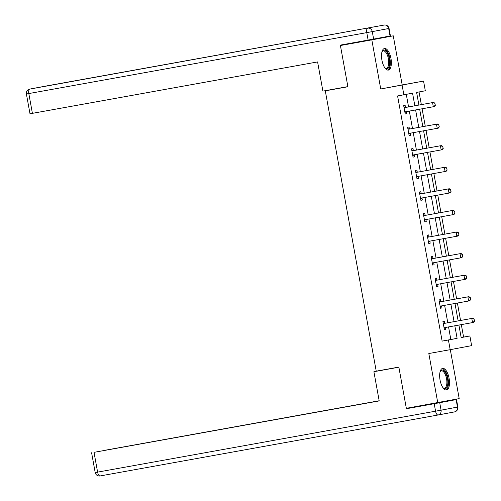 <?xml version="1.0" encoding="UTF-8"?>
<svg xmlns="http://www.w3.org/2000/svg" width="501" height="501" viewBox="0 0 501 501"><rect width="100%" height="100%" fill="white"/><g stroke="black" fill="none" stroke-linecap="round" stroke-linejoin="round"><path stroke-width="0.75" d="M449.096 378.33A10.972 4.603 79.8 0 0 442.627 368.385A10.972 4.603 79.8 0 0 440.053 380.034A10.972 4.603 79.8 0 0 446.523 389.978A10.972 4.603 79.8 0 0 449.096 378.33M390.962 58.435A10.972 4.603 79.8 0 0 384.492 48.491A10.972 4.603 79.8 0 0 381.919 60.139A10.972 4.603 79.8 0 0 388.388 70.084A10.972 4.603 79.8 0 0 390.962 58.435M461.164 337.542L469.869 335.952L471.629 345.64L450.18 349.679L448.42 339.991L457.112 338.357L454.833 325.8M344.043 87.306L325.287 90.838L376.232 371.16L398.846 367.083L406.336 408.315L459.198 398.608L450.299 349.654M325.287 90.838L347.901 86.754L340.411 45.522L393.266 35.822L371.817 39.861L380.741 88.978L423.552 81.087L425.311 90.775L416.613 92.409L418.911 105.06M380.741 88.978L402.19 84.938L393.266 35.822M402.19 84.938L423.552 81.087M463.588 337.085L461.321 324.629M460.563 320.471L457.4 303.042M456.643 298.884L453.474 281.456M452.722 277.297L449.554 259.875M448.796 255.717L445.627 238.288M444.875 234.13L441.707 216.701M440.949 212.543L437.786 195.121M437.029 190.962L433.86 173.534M433.108 169.376L429.939 151.953M429.182 147.789L426.019 130.366M425.261 126.208L422.092 108.78M421.341 104.621L419.036 91.959M340.411 45.522L371.817 39.861M414.847 105.792L412.555 93.173L397.581 95.948L442.139 341.125L450.831 339.49L448.552 326.928M447.794 322.769L444.625 305.347M443.873 301.189L440.705 283.76M439.947 279.602L436.784 262.173M436.027 258.015L432.858 240.593M432.106 236.434L428.937 219.006M428.18 214.848L425.011 197.425M424.259 193.261L421.09 175.838M420.333 171.68L417.17 154.252M416.412 150.093L413.244 132.671M412.492 128.513L409.323 111.084M408.565 106.926L406.286 94.357M405.503 107.383L405.14 105.398L403.693 105.673L405.203 113.971L406.649 113.702L406.292 111.717M409.423 128.97L409.067 126.985L407.614 127.254L409.123 135.558L410.576 135.283L410.213 133.297M413.35 150.557L412.987 148.565L411.54 148.841L413.049 157.139L414.496 156.869L414.133 154.884M417.27 172.137L416.913 170.152L415.461 170.421L416.97 178.725L418.416 178.456L418.059 176.471M421.197 193.724L420.834 191.739L419.381 192.008L420.89 200.312L422.343 200.037L421.98 198.052M425.117 215.311L424.754 213.32L423.307 213.595L424.817 221.893L426.263 221.624L425.906 219.638M429.038 236.892L428.681 234.906L427.228 235.176L428.737 243.48L430.19 243.204L429.827 241.225M432.964 258.478L432.601 256.487L431.154 256.762L432.657 265.067L434.11 264.791L433.747 262.806M436.885 280.065L436.521 278.074L435.075 278.349L436.584 286.647L438.031 286.378L437.674 284.393M440.805 301.646L440.448 299.661L438.995 299.93L440.504 308.234L441.957 307.958L441.594 305.979M444.731 323.233L444.368 321.241L442.922 321.517L444.431 329.821L445.877 329.545L445.514 327.56M450.18 349.679L428.818 353.531L437.749 402.647M442.139 341.125L448.42 339.991M403.862 94.814L402.103 85.126M458.897 325.068L461.17 337.593L469.869 335.952M419.669 109.218L422.838 126.647M423.589 130.805L426.758 148.227M427.516 152.385L430.678 169.814M431.436 173.972L434.605 191.401M435.356 195.559L438.525 212.981M439.283 217.14L442.446 234.568M443.203 238.726L446.372 256.149M447.13 260.313L450.293 277.736M451.05 281.894L454.219 299.322M454.971 303.481L458.139 320.903M454.075 321.636L450.906 304.213M450.155 300.055L446.986 282.627M446.228 278.468L443.066 261.046M442.308 256.881L439.139 239.459M438.388 235.301L435.219 217.872M434.461 213.714L431.298 196.292M430.541 192.133L427.372 174.705M426.62 170.547L423.451 153.118M422.694 148.96L419.525 131.538M418.773 127.379L415.605 109.951M450.831 339.49L457.112 338.357M405.203 113.959L406.649 113.702M409.123 135.546L410.576 135.283M413.043 157.132L414.496 156.869M416.97 178.713L418.416 178.456M420.89 200.3L422.343 200.037M424.81 221.887L426.263 221.624M428.737 243.467L430.19 243.204M432.657 265.054L434.11 264.791M436.578 286.641L438.031 286.378M440.504 308.221L441.957 307.958M444.425 329.808L445.877 329.545M406.593 111.579A1.409 1.278 -100.7 0 0 406.355 111.679L404.933 112.487M435.375 105.31L434.824 103.269L435.375 105.31L434.367 106.563L405.678 111.742A1.409 1.278 -100.7 0 0 405.315 111.873L404.864 112.13M404.025 107.515L404.532 107.596A1.409 1.278 -100.7 0 0 404.927 107.59L433.609 102.411L435 103.237M403.963 107.139L405.578 107.396A1.409 1.278 -100.7 0 0 405.973 107.396L433.609 102.411M435.2 105.342L433.321 106.757L432.563 102.605L434.824 103.269M381.944 51.891A9.494 3.983 -100.2 0 1 382.131 51.509A9.494 3.983 -100.2 0 1 387.974 54.164A9.494 3.983 -100.2 0 1 389.434 65.406A9.494 3.983 -100.2 0 1 385.119 68.08A9.494 3.983 -100.2 0 1 384.806 67.792A8.786 3.689 79.8 0 0 386.365 68.23A8.786 3.689 79.8 0 0 388.726 63.326A8.786 3.689 79.8 0 0 387.16 54.665A8.786 3.689 79.8 0 0 383.246 50.933A8.786 3.689 79.8 0 0 381.944 51.891M387.736 70.09A10.897 4.572 79.8 0 0 388.35 53.375A10.897 4.572 79.8 0 0 383.879 48.716M440.078 371.786A9.494 3.983 -100.2 0 1 440.266 371.404A9.494 3.983 -100.2 0 1 446.109 374.059A9.494 3.983 -100.2 0 1 447.568 385.3A9.494 3.983 -100.2 0 1 443.253 387.974A9.494 3.983 -100.2 0 1 442.94 387.686A8.786 3.689 79.8 0 0 444.5 388.125A8.786 3.689 79.8 0 0 446.861 383.221A8.786 3.689 79.8 0 0 445.295 374.56A8.786 3.689 79.8 0 0 441.381 370.828A8.786 3.689 79.8 0 0 440.078 371.786M445.871 389.985A10.897 4.572 79.8 0 0 446.485 373.27A10.897 4.572 79.8 0 0 442.014 368.611M347.876 86.61L322.901 91.113L317.596 61.924L29.997 113.777L26.403 93.994L28.814 93.562L32.408 113.351M373.633 39.084L390.041 35.997L388.682 28.526L372.274 31.613L373.633 39.084L341.118 44.965L341.194 45.378M386.653 28.876L389.064 28.451A4.221 4.221 0 0 0 384.167 25.05A4.221 1.772 79.8 0 0 384.161 25.05A4.221 1.772 79.8 0 0 384.167 25.05L29.797 89.084L384.161 25.05A4.221 3.833 -100.7 0 1 388.682 28.526L389.064 28.451L390.423 35.922L390.041 35.997M398.852 367.127L373.896 371.717L379.201 400.913L94.013 452.34L97.607 472.124L435.563 411.183L434.21 403.712L407.194 408.578L407.119 408.171M390.379 368.711L391.087 368.479M398.871 367.214L373.896 371.717M398.846 367.083L390.36 368.617M293.217 416.387L106.018 450.111M293.21 416.325L298.728 415.398M379.182 400.781L298.715 415.316M379.176 400.756L106.012 450.08M456.123 399.61L439.715 402.704L441.074 410.175L457.476 407.088L456.123 399.61L456.505 399.541L407.194 408.578M291.125 416.769L94.013 452.34M291.119 416.744L379.201 400.881M434.21 403.712L439.715 402.704M410.513 133.16A1.409 1.278 -100.7 0 0 410.275 133.26L408.854 134.068M439.296 126.897L438.744 124.849L439.296 126.897L438.287 128.143L409.605 133.322A1.409 1.278 -100.7 0 0 409.593 133.329A1.409 1.278 -100.7 0 0 409.236 133.46L408.791 133.711M407.952 129.095L408.459 129.177A1.409 1.278 -100.7 0 0 408.847 129.177L437.53 123.991L438.92 124.818M407.883 128.726L409.499 128.982A1.409 1.278 -100.7 0 0 409.893 128.976L437.53 123.991M439.12 126.928L437.241 128.344L436.49 124.192L438.744 124.849M414.433 154.746A1.409 1.278 -100.7 0 0 414.202 154.847L412.774 155.654M443.222 148.478L442.671 146.436L443.222 148.478L442.208 149.73L413.525 154.909A1.409 1.278 -100.7 0 0 413.156 155.041L412.711 155.297M411.872 150.682L412.379 150.763A1.409 1.278 -100.7 0 0 412.774 150.757L441.456 145.578L442.84 146.405M411.803 150.306L413.425 150.569A1.409 1.278 -100.7 0 0 413.813 150.563L441.456 145.578M443.047 148.509L441.168 149.924L440.41 145.772L442.671 146.436M418.36 176.333A1.409 1.278 -100.7 0 0 418.122 176.433L416.7 177.241M447.142 170.064L446.591 168.023L447.142 170.064L446.134 171.317L417.452 176.496A1.409 1.278 -100.7 0 0 417.082 176.628L416.632 176.878M415.799 172.269L416.3 172.35A1.409 1.278 -100.7 0 0 416.694 172.344L445.376 167.165L446.767 167.985M415.73 171.893L417.346 172.15A1.409 1.278 -100.7 0 0 417.74 172.15L445.376 167.165M446.967 170.096L445.088 171.511L444.337 167.359L446.591 168.023M422.28 197.914A1.409 1.278 -100.7 0 0 422.049 198.014L420.621 198.822M451.063 191.645L450.512 189.603L451.063 191.645L450.055 192.898L421.372 198.077A1.409 1.278 -100.7 0 0 421.36 198.083A1.409 1.278 -100.7 0 0 421.003 198.214L420.558 198.465M419.719 193.849L420.226 193.931A1.409 1.278 -100.7 0 0 420.615 193.931L449.303 188.745L450.687 189.572M419.65 193.48L421.266 193.737A1.409 1.278 -100.7 0 0 421.66 193.73L449.303 188.745M450.887 191.683L449.009 193.098L448.257 188.946L450.512 189.603M426.201 219.501A1.409 1.278 -100.7 0 0 425.969 219.601L424.547 220.409M454.989 213.232L454.438 211.19L454.989 213.232L453.975 214.484L425.293 219.663A1.409 1.278 -100.7 0 0 424.923 219.795L424.479 220.052M423.639 215.436L424.147 215.518A1.409 1.278 -100.7 0 0 424.541 215.511L453.223 210.332L454.607 211.159M423.57 215.061L425.192 215.317A1.409 1.278 -100.7 0 0 425.581 215.317L453.223 210.332M454.814 213.263L452.935 214.678L452.178 210.526L454.438 211.19M430.127 241.087A1.409 1.278 -100.7 0 0 429.889 241.188L428.468 241.996M458.91 234.819L458.359 232.777L458.91 234.819L457.901 236.065L429.219 241.25A1.409 1.278 -100.7 0 0 428.85 241.382L428.405 241.632M427.566 237.023L428.067 237.098A1.409 1.278 -100.7 0 0 428.461 237.098L457.144 231.919L458.534 232.74M427.497 236.647L429.113 236.904A1.409 1.278 -100.7 0 0 429.507 236.904L457.144 231.919M458.734 234.85L456.856 236.265L456.104 232.113L458.359 232.777M434.048 262.668A1.409 1.278 -100.7 0 0 433.816 262.768L432.388 263.576M462.83 256.399L462.279 254.358L462.83 256.399L461.822 257.652L433.14 262.831A1.409 1.278 -100.7 0 0 433.133 262.837A1.409 1.278 -100.7 0 0 432.77 262.969L432.325 263.219M431.486 258.604L431.994 258.685A1.409 1.278 -100.7 0 0 432.382 258.685L461.07 253.5L462.454 254.326M431.417 258.228L433.033 258.491A1.409 1.278 -100.7 0 0 433.428 258.485L461.07 253.5M462.661 256.437L460.776 257.846L460.024 253.7L462.279 254.358M437.974 284.255A1.409 1.278 -100.7 0 0 437.736 284.355L436.315 285.163M466.757 277.986L466.206 275.945L466.757 277.986L465.742 279.239L437.06 284.418A1.409 1.278 -100.7 0 0 436.69 284.549L436.246 284.806M435.407 280.191L435.914 280.272A1.409 1.278 -100.7 0 0 436.308 280.266L464.991 275.087L466.375 275.913M435.344 279.815L436.96 280.072A1.409 1.278 -100.7 0 0 437.348 280.072L464.991 275.087M466.581 278.017L464.703 279.433L463.945 275.281L466.206 275.945M441.895 305.835A1.409 1.278 -100.7 0 0 441.657 305.942L440.235 306.744M470.677 299.573L470.126 297.531L470.677 299.573L469.669 300.819L440.986 306.005A1.409 1.278 -100.7 0 0 440.617 306.136L440.172 306.387M439.333 301.777L439.84 301.852A1.409 1.278 -100.7 0 0 440.229 301.852L468.911 296.673L470.301 297.494M439.264 301.402L440.88 301.658A1.409 1.278 -100.7 0 0 441.275 301.652L468.911 296.673M470.502 299.604L468.623 301.02L467.871 296.868L470.126 297.531M445.815 327.422A1.409 1.278 -100.7 0 0 445.583 327.522L444.155 328.33M474.597 321.154L474.046 319.112L474.597 321.154L473.589 322.406L444.907 327.585A1.409 1.278 -100.7 0 0 444.901 327.591A1.409 1.278 -100.7 0 0 444.537 327.723L444.093 327.973M443.253 323.358L443.761 323.439A1.409 1.278 -100.7 0 0 444.155 323.433L472.838 318.254L474.222 319.081M443.185 322.982L444.807 323.245A1.409 1.278 -100.7 0 0 445.195 323.239L472.838 318.254M474.428 321.191L472.549 322.6L471.792 318.454L474.046 319.112M405.315 111.873L406.355 111.679M404.927 107.59L405.973 107.396M404.532 107.596L405.578 107.396M368.129 40.093L366.77 32.621L28.814 93.562A4.221 1.772 79.8 0 1 29.797 89.084A4.221 3.833 -100.7 0 0 29.772 89.09L46.173 86.003A4.221 3.833 79.3 0 1 46.205 85.997A4.221 1.772 79.8 0 0 46.205 85.997L46.205 85.997A4.221 4.221 0 0 0 46.173 86.003A4.221 3.833 79.3 0 0 46.148 86.009M366.77 32.621L372.274 31.613A4.221 3.833 79.3 0 0 367.753 28.144A4.221 1.772 79.8 0 0 366.77 32.621M91.602 452.766L95.196 472.549L97.607 472.124A4.221 1.772 79.8 0 0 100.094 475.95L438.049 415.003A4.221 4.221 0 0 0 438.087 414.997A4.221 3.833 79.3 0 1 438.056 415.003L438.056 415.003A4.221 1.772 79.8 0 1 435.563 411.183L441.074 410.175A4.221 3.833 79.3 0 1 438.087 414.997L454.488 411.91A4.221 4.221 0 0 0 457.858 407.012L457.476 407.088A4.221 3.833 -100.7 0 1 454.488 411.91A4.221 3.833 -100.7 0 1 454.463 411.916L438.112 414.997M438.056 415.003L100.094 475.95A4.221 1.772 79.8 0 0 100.1 475.95A4.221 4.221 0 0 1 95.196 472.549M409.236 133.46L410.275 133.26M408.847 129.177L409.893 128.976M408.459 129.177L409.499 128.982M413.156 155.041L414.202 154.847M412.774 150.757L413.813 150.563M412.379 150.763L413.425 150.569M417.082 176.628L418.122 176.433M416.694 172.344L417.74 172.15M416.3 172.35L417.346 172.15M421.003 198.214L422.049 198.014M420.615 193.931L421.66 193.73M420.226 193.931L421.266 193.737M424.923 219.795L425.969 219.601M424.541 215.511L425.581 215.317M424.147 215.518L425.192 215.317M428.85 241.382L429.889 241.188M428.461 237.098L429.507 236.904M428.067 237.098L429.113 236.904M432.77 262.969L433.816 262.768M432.382 258.685L433.428 258.485M431.994 258.685L433.033 258.491M436.69 284.549L437.736 284.355M436.308 280.266L437.348 280.072M435.914 280.272L436.96 280.072M440.617 306.136L441.657 305.942M440.229 301.852L441.275 301.652M439.84 301.852L440.88 301.658M444.537 327.723L445.583 327.522M444.155 323.433L445.195 323.239M443.761 323.439L444.807 323.245M29.772 89.09A4.221 4.221 0 0 0 26.403 93.994M384.167 25.05L46.205 85.997M457.858 407.012L456.505 399.541"/></g></svg>
